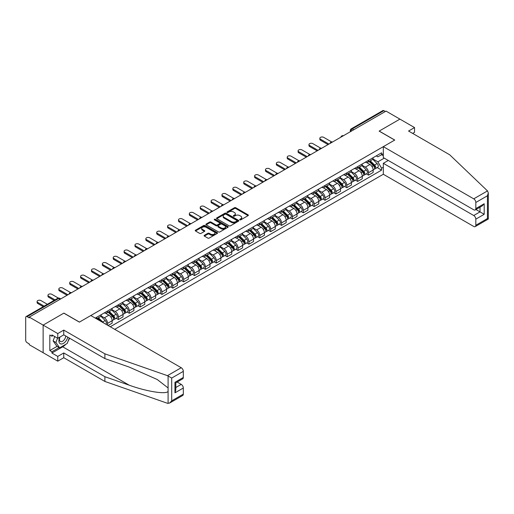 <?xml version="1.0" encoding="UTF-8"?>
<svg xmlns="http://www.w3.org/2000/svg" width="514" height="514" viewBox="0 0 514 514"><rect width="100%" height="100%" fill="white"/><g stroke="black" fill="none" stroke-linecap="round" stroke-linejoin="round"><path stroke-width="0.77" d="M239.871 219.831A0.675 0.392 0 0 0 240.828 219.831L248.101 215.629A0.97 0.559 0 0 0 248.384 215.237A0.97 0.559 0 0 0 248.101 214.846L235.785 207.733A0.97 0.559 0 0 0 234.416 207.733L227.143 211.929A0.675 0.392 0 0 0 228.107 212.481L229.045 211.941A3.097 1.786 0 0 1 233.427 211.941L234.448 212.533A3.097 1.786 0 0 1 235.354 213.798A3.097 1.786 0 0 1 234.448 215.058L233.51 215.604A0.675 0.392 0 0 0 234.468 216.156L235.406 215.61A3.097 1.786 0 0 1 239.787 215.61L240.815 216.208A3.097 1.786 0 0 1 241.721 217.467A3.097 1.786 0 0 1 240.815 218.733L239.871 219.279A0.675 0.392 0 0 0 239.871 219.831L239.871 219.279M204.379 235.309A0.97 0.559 0 0 0 204.097 235.701A0.97 0.559 0 0 0 204.379 236.099L207.829 238.091A0.97 0.559 0 0 0 209.198 238.091L217.274 233.427A0.97 0.559 0 0 0 217.557 233.035A0.97 0.559 0 0 0 217.274 232.643L204.957 225.53A0.97 0.559 0 0 0 203.589 225.53L195.513 230.188A0.97 0.559 0 0 0 195.23 230.587A0.97 0.559 0 0 0 195.513 230.979L199.689 233.388A0.97 0.559 0 0 0 201.058 233.388L204.514 231.396A0.97 0.559 0 0 0 204.797 230.998A0.97 0.559 0 0 0 204.514 230.606L202.445 229.411A2.589 1.497 0 0 1 201.687 228.351A2.589 1.497 0 0 1 203.281 226.97A2.589 1.497 0 0 1 206.108 227.297L214.216 231.981A2.589 1.497 0 0 1 214.974 233.035A2.589 1.497 0 0 1 213.374 234.416A2.589 1.497 0 0 1 210.554 234.088L209.198 233.311A0.97 0.559 0 0 0 207.829 233.311L204.379 235.309L204.379 236.099M29.253 317.099L386.04 111.108L399.911 119.12L379.139 131.115L394.681 140.091L79.445 322.085L63.903 313.11L43.131 325.105L29.253 317.099L29.253 317.903L27.094 316.656A1.972 1.137 -120 0 0 26.111 316.553A1.972 1.137 -120 0 0 25.7 317.459L25.7 340.242A1.972 1.137 -120 0 0 27.094 342.652L29.253 343.905L29.253 344.708L43.131 352.713L43.131 325.105L43.131 352.713L57.767 361.169L57.767 356.42L63.762 352.957L63.762 357.705L57.767 361.169M229.115 225.807A0.97 0.559 0 0 0 230.484 225.807L238.554 221.142A0.97 0.559 0 0 0 238.837 220.75A0.97 0.559 0 0 0 238.554 220.352L226.237 213.239A0.97 0.559 0 0 0 224.869 213.239L216.799 217.904A0.97 0.559 0 0 0 216.516 218.302A0.97 0.559 0 0 0 216.799 218.694L229.115 225.807M214.704 219.979A0.675 0.392 0 0 1 215.392 220.069L215.392 219.266L227.914 226.494A0.97 0.559 0 0 1 228.197 226.892A0.97 0.559 0 0 1 227.914 227.284L219.844 231.949A0.97 0.559 0 0 1 218.476 231.949L206.159 224.836L206.159 224.046A0.97 0.559 0 0 0 205.87 224.445A0.97 0.559 0 0 0 206.159 224.836M206.159 224.046L209.609 222.054A0.97 0.559 0 0 1 210.978 222.054L215.976 224.939A0.97 0.559 0 0 0 217.345 224.939L219.639 223.616A0.97 0.559 0 0 0 219.921 223.217A0.97 0.559 0 0 0 219.639 222.825L214.434 219.819A0.675 0.392 0 0 1 215.392 219.266M114.725 329.333L383.322 174.259L473.735 226.462A2.955 1.709 -120 0 0 475.212 226.603A2.955 1.709 -120 0 0 475.829 225.254L475.829 219.137A2.955 1.709 -120 0 0 473.735 215.514L480.012 211.89L484.194 214.306L475.829 219.137M353.76 129.746L352.296 128.898A1.972 1.137 60 0 0 351.313 128.802L382.891 110.568A1.972 1.137 60 0 1 383.874 110.664L352.296 128.898A1.972 1.137 120 0 0 350.901 131.314L350.901 131.398M385.339 111.512L383.874 110.664M368.538 160.329A4.536 2.621 60 0 1 367.6 162.366L372.2 159.713A4.536 2.621 -120 0 0 373.145 157.676M362.01 165.219L365.332 167.134A4.536 2.621 60 0 1 368.538 172.691L373.145 170.031A4.536 2.621 -120 0 0 369.932 164.48L366.643 162.578M373.145 170.031L373.145 172.486L368.538 175.145L366.334 173.873M367.6 162.366A4.536 2.621 60 0 1 365.37 162.161M368.538 172.691L368.538 175.145M357.667 166.613A4.536 2.621 60 0 1 356.729 168.65L361.329 165.99A4.536 2.621 -120 0 0 362.267 163.953M355.457 180.151L357.667 181.423L362.267 178.769L362.267 176.308A4.536 2.621 -120 0 0 359.061 170.757L355.765 168.855M356.729 168.65A4.536 2.621 60 0 1 354.493 168.444M351.139 171.496L354.461 173.411A4.536 2.621 60 0 1 357.667 178.968L357.667 181.423M346.789 172.89A4.536 2.621 60 0 1 345.851 174.927L350.452 172.267A4.536 2.621 -120 0 0 351.39 170.23M344.586 186.428L346.789 187.7L351.39 185.046L351.39 182.592A4.536 2.621 -120 0 0 348.184 177.034L344.894 175.133M345.851 174.927A4.536 2.621 60 0 1 343.622 174.721M340.262 177.773L343.583 179.694A4.536 2.621 60 0 1 346.789 185.246L346.789 187.7M335.918 179.168A4.536 2.621 60 0 1 334.974 181.204L339.581 178.551A4.536 2.621 -120 0 0 340.519 176.514M333.708 192.705L335.918 193.977L340.519 191.324L340.519 188.869A4.536 2.621 -120 0 0 337.312 183.312L334.016 181.41M334.974 181.204A4.536 2.621 60 0 1 332.744 180.999M329.384 184.051L332.712 185.972A4.536 2.621 60 0 1 335.918 191.523L335.918 193.977M325.041 185.445A4.536 2.621 60 0 1 324.103 187.481L328.703 184.828A4.536 2.621 -120 0 0 329.641 182.791M322.837 198.982L325.041 200.261L329.641 197.601L329.641 195.147A4.536 2.621 -120 0 0 326.435 189.595L323.139 187.694M324.103 187.481A4.536 2.621 60 0 1 321.867 187.276M318.513 190.328L321.835 192.249A4.536 2.621 60 0 1 325.041 197.8L325.041 200.261M314.163 191.728A4.536 2.621 60 0 1 313.225 193.759L317.825 191.105A4.536 2.621 -120 0 0 318.764 189.068M311.959 205.266L314.163 206.538L318.77 203.878L318.77 201.424A4.536 2.621 -120 0 0 315.557 195.873L312.268 193.971M313.225 193.759A4.536 2.621 60 0 1 310.996 193.56M307.635 196.611L310.957 198.526A4.536 2.621 60 0 1 314.163 204.084L314.163 206.538M303.292 198.006A4.536 2.621 60 0 1 302.354 200.042L306.954 197.382A4.536 2.621 -120 0 0 307.892 195.346M301.082 211.543L303.292 212.815L307.892 210.162L307.892 207.701A4.536 2.621 -120 0 0 304.686 202.15L301.39 200.248M302.354 200.042A4.536 2.621 60 0 1 300.118 199.837M296.764 202.889L300.086 204.803A4.536 2.621 60 0 1 303.292 210.361L303.292 212.815M292.415 204.283A4.536 2.621 60 0 1 291.477 206.32L296.077 203.66A4.536 2.621 -120 0 0 297.015 201.629M290.211 217.82L292.415 219.092L297.015 216.439L297.015 213.985A4.536 2.621 -120 0 0 293.809 208.427L290.519 206.525M291.477 206.32A4.536 2.621 60 0 1 289.247 206.114M285.887 209.166L289.209 211.087A4.536 2.621 60 0 1 292.415 216.638L292.415 219.092M281.543 210.56A4.536 2.621 60 0 1 280.599 212.597L285.206 209.943A4.536 2.621 -120 0 0 286.144 207.907M279.333 224.098L281.543 225.37L286.144 222.716L286.144 220.262A4.536 2.621 -120 0 0 282.938 214.704L279.642 212.809M280.599 212.597A4.536 2.621 60 0 1 278.37 212.391M275.009 215.443L278.337 217.364A4.536 2.621 60 0 1 281.543 222.915L281.543 225.37M270.666 216.837A4.536 2.621 60 0 1 269.728 218.874L274.328 216.221A4.536 2.621 -120 0 0 275.266 214.184M268.462 230.375L270.666 231.653L275.266 228.993L275.266 226.539A4.536 2.621 -120 0 0 272.06 220.988L268.764 219.086M269.728 218.874A4.536 2.621 60 0 1 267.492 218.668M264.138 221.72L267.46 223.641A4.536 2.621 60 0 1 270.666 229.199L270.666 231.653M259.788 223.121A4.536 2.621 60 0 1 258.85 225.158L263.451 222.498A4.536 2.621 -120 0 0 264.389 220.461M257.585 236.658L259.788 237.931L264.389 235.271L264.389 232.816A4.536 2.621 -120 0 0 261.183 227.265L257.893 225.363M258.85 225.158A4.536 2.621 60 0 1 256.621 224.952M253.261 228.004L256.582 229.919A4.536 2.621 60 0 1 259.788 235.476L259.788 237.931M248.917 229.398A4.536 2.621 60 0 1 247.979 231.435L252.58 228.775A4.536 2.621 -120 0 0 253.518 226.738M246.707 242.936L248.917 244.208L253.518 241.554L253.518 239.1A4.536 2.621 -120 0 0 250.312 233.542L247.016 231.641M247.979 231.435A4.536 2.621 60 0 1 245.743 231.229M242.383 234.281L245.711 236.202A4.536 2.621 60 0 1 248.917 241.753L248.917 244.208M238.04 235.675A4.536 2.621 60 0 1 237.102 237.712L241.702 235.059A4.536 2.621 -120 0 0 242.64 233.022M235.836 249.213L238.04 250.485L242.64 247.832L242.64 245.377A4.536 2.621 -120 0 0 239.434 239.82L236.144 237.918M237.102 237.712A4.536 2.621 60 0 1 234.872 237.507M231.512 240.558L234.834 242.479A4.536 2.621 60 0 1 238.04 248.031L238.04 250.485M227.169 241.953A4.536 2.621 60 0 1 226.224 243.989L230.825 241.336A4.536 2.621 -120 0 0 231.769 239.299M224.959 255.49L227.169 256.769L231.769 254.109L231.769 251.654A4.536 2.621 -120 0 0 228.563 246.103L225.267 244.201M226.224 243.989A4.536 2.621 60 0 1 223.995 243.784M220.634 246.836L223.956 248.757A4.536 2.621 60 0 1 227.169 254.308L227.169 256.769M216.291 248.236A4.536 2.621 60 0 1 215.353 250.267L219.953 247.613A4.536 2.621 -120 0 0 220.892 245.576M214.087 261.774L216.291 263.046L220.892 260.386L220.892 257.932A4.536 2.621 -120 0 0 217.685 252.38L214.389 250.479M215.353 250.267A4.536 2.621 60 0 1 213.117 250.067M209.763 253.119L213.085 255.034A4.536 2.621 60 0 1 216.291 260.592L216.291 263.046M205.414 254.514A4.536 2.621 60 0 1 204.476 256.55L209.076 253.89A4.536 2.621 -120 0 0 210.014 251.854M203.21 268.051L205.414 269.323L210.014 266.67L210.014 264.209A4.536 2.621 -120 0 0 206.808 258.658L203.518 256.756M204.476 256.55A4.536 2.621 60 0 1 202.246 256.345M198.886 259.397L202.208 261.311A4.536 2.621 60 0 1 205.414 266.869L205.414 269.323M194.543 260.791A4.536 2.621 60 0 1 193.605 262.827L198.205 260.168A4.536 2.621 -120 0 0 199.143 258.137M192.332 274.328L194.543 275.6L199.143 272.947L199.143 270.493A4.536 2.621 -120 0 0 195.937 264.935L192.641 263.033M193.605 262.827A4.536 2.621 60 0 1 191.369 262.622M188.008 265.674L191.337 267.595A4.536 2.621 60 0 1 194.543 273.146L194.543 275.6M183.665 267.068A4.536 2.621 60 0 1 182.727 269.105L187.327 266.451A4.536 2.621 -120 0 0 188.265 264.414M181.461 280.605L183.665 281.878L188.265 279.224L188.265 276.77A4.536 2.621 -120 0 0 185.059 271.212L181.77 269.31M182.727 269.105A4.536 2.621 60 0 1 180.498 268.899M177.137 271.951L180.459 273.872A4.536 2.621 60 0 1 183.665 279.423L183.665 281.878M172.794 273.345A4.536 2.621 60 0 1 171.849 275.382L176.45 272.728A4.536 2.621 -120 0 0 177.394 270.692M170.584 286.883L172.794 288.161L177.394 285.501L177.394 283.047A4.536 2.621 -120 0 0 174.188 277.496L170.892 275.594M171.849 275.382A4.536 2.621 60 0 1 169.62 275.176M166.26 278.228L169.581 280.149A4.536 2.621 60 0 1 172.794 285.707L172.794 288.161M161.916 279.629A4.536 2.621 60 0 1 160.978 281.659L165.579 279.006A4.536 2.621 -120 0 0 166.517 276.969M159.713 293.166L161.916 294.438L166.517 291.779L166.517 289.324A4.536 2.621 -120 0 0 163.311 283.773L160.015 281.871M160.978 281.659A4.536 2.621 60 0 1 158.742 281.46M155.389 284.512L158.71 286.426A4.536 2.621 60 0 1 161.916 291.984L161.916 294.438M151.039 285.906A4.536 2.621 60 0 1 150.101 287.943L154.701 285.283A4.536 2.621 -120 0 0 155.639 283.246M148.835 299.444L151.039 300.716L155.639 298.062L155.639 295.608A4.536 2.621 -120 0 0 152.433 290.05L149.144 288.148M150.101 287.943A4.536 2.621 60 0 1 147.871 287.737M144.511 290.789L147.833 292.704A4.536 2.621 60 0 1 151.039 298.261L151.039 300.716M140.168 292.183A4.536 2.621 60 0 1 139.23 294.22L143.83 291.56A4.536 2.621 -120 0 0 144.768 289.53M137.958 305.721L140.168 306.993L144.768 304.339L144.768 301.885A4.536 2.621 -120 0 0 141.562 296.327L138.266 294.426M139.23 294.22A4.536 2.621 60 0 1 136.994 294.014M133.634 297.066L136.962 298.987A4.536 2.621 60 0 1 140.168 304.539L140.168 306.993M129.29 298.461A4.536 2.621 60 0 1 128.352 300.497L132.953 297.844A4.536 2.621 -120 0 0 133.891 295.807M127.087 311.998L129.29 313.277L133.891 310.617L133.891 308.162A4.536 2.621 -120 0 0 130.684 302.605L127.395 300.709M128.352 300.497A4.536 2.621 60 0 1 126.116 300.292M122.762 303.344L126.084 305.265A4.536 2.621 60 0 1 129.29 310.816L129.29 313.277M118.419 304.738A4.536 2.621 60 0 1 117.475 306.774L122.075 304.121A4.536 2.621 -120 0 0 123.019 302.084M116.209 318.275L118.419 319.554L123.019 316.894L123.019 314.439A4.536 2.621 -120 0 0 119.813 308.888L116.517 306.986M117.475 306.774A4.536 2.621 60 0 1 115.245 306.569M111.885 309.627L115.207 311.542A4.536 2.621 60 0 1 118.419 317.099L118.419 319.554M107.542 311.021A4.536 2.621 60 0 1 106.604 313.058L111.204 310.398A4.536 2.621 -120 0 0 112.142 308.361M108.101 325.51L112.142 323.177L112.142 320.717A4.536 2.621 -120 0 0 108.936 315.166L105.64 313.264M106.604 313.058A4.536 2.621 60 0 1 104.368 312.853M101.014 315.904L104.336 317.819A4.536 2.621 60 0 1 107.542 323.377L107.542 325.189M96.568 318.847L100.326 316.675A4.536 2.621 -120 0 0 101.264 314.639M96.664 317.299A4.536 2.621 60 0 1 96.33 318.712M95.27 318.102L381.574 152.806L381.574 154.695L377.88 156.834L376.242 155.883M372.888 158.935L377.88 161.82L384.26 158.139M381.574 154.701L383.322 155.703M383.322 167.217L381.574 168.219L377.88 161.82M110.259 326.756L381.574 170.115L381.574 168.219M381.574 154.695L383.322 153.692M377.212 167.59L381.574 170.115M240.141 219.928L240.815 219.536A3.097 1.786 0 0 0 241.721 218.277L241.721 217.467M235.354 213.798L235.354 214.601A3.097 1.786 0 0 1 234.448 215.867L233.78 216.253M248.089 215.642L235.785 208.536A0.97 0.559 0 0 0 234.416 208.536L227.419 212.578M238.541 221.148L226.237 214.049A0.97 0.559 0 0 0 224.869 214.049L216.812 218.701L216.799 217.904M236.845 221.026A0.675 0.392 0 0 0 236.845 220.474L226.031 214.229A0.675 0.392 0 0 0 225.074 214.229L224.085 214.801A3.097 1.786 0 0 0 223.179 216.066A3.097 1.786 0 0 0 224.085 217.332L231.473 221.598A3.097 1.786 0 0 0 235.855 221.598L236.845 221.026L236.845 221.83A0.675 0.392 0 0 0 237.044 221.553L237.044 220.75M223.179 216.066L223.179 216.869A3.097 1.786 0 0 0 224.085 218.135L224.085 217.332M236.845 221.83L235.855 222.401A3.097 1.786 0 0 1 231.473 222.401L224.085 218.135M206.172 224.843L209.609 222.858L209.609 222.054M219.921 223.217L219.921 224.02A0.97 0.559 0 0 1 219.639 224.419L217.345 225.742A0.97 0.559 0 0 1 215.976 225.742L210.978 222.858A0.97 0.559 0 0 0 209.609 222.858M215.392 220.069L227.901 227.297M221.161 227.927A2.589 1.497 0 0 0 223.982 228.255A2.589 1.497 0 0 0 225.575 226.873A2.589 1.497 0 0 0 224.817 225.813L221.964 224.168A0.97 0.559 0 0 0 220.596 224.168L218.302 225.492A0.97 0.559 0 0 0 218.02 225.884A0.97 0.559 0 0 0 218.302 226.282L221.161 227.927L221.161 228.736A2.589 1.497 0 0 0 223.982 229.058A2.589 1.497 0 0 0 225.575 227.676L225.575 226.873M218.02 225.884L218.02 226.687A0.97 0.559 0 0 0 218.302 227.085L218.302 226.282M221.161 228.736L218.302 227.085M214.974 233.035L214.974 233.838A2.589 1.497 0 0 1 213.374 235.219A2.589 1.497 0 0 1 210.554 234.898L209.198 234.114A0.97 0.559 0 0 0 207.829 234.114L204.392 236.106M201.687 228.351L201.687 229.16A2.589 1.497 0 0 0 202.445 230.214L202.445 229.411M204.514 230.606L204.514 231.396L202.445 230.214M217.261 233.44L204.957 226.333A0.97 0.559 0 0 0 203.589 226.333L195.526 230.985L195.513 230.188M369.129 161.486L373.408 165.714A2.467 1.42 60 0 1 374.064 169.408L373.138 169.941M369.984 162.334L371.795 163.381M331.633 141.922L323.717 137.354A2.268 1.311 -0 0 0 321.244 137.065A2.268 1.311 -0 0 0 319.843 138.279A2.268 1.311 -0 0 0 320.511 139.204L328.947 144.074M369.598 161.216L374.295 165.842A1.182 0.681 60 0 1 374.603 167.615A1.182 0.681 60 0 1 374.494 167.66M370.311 160.805L374.597 165.033A2.467 1.42 60 0 1 375.246 168.727A2.467 1.42 60 0 1 374.5 168.804M372.708 159.244L377.103 163.58A2.467 1.42 60 0 1 377.758 167.275L375.246 168.727M328.041 144.595L320.511 140.251A2.268 1.311 180 0 1 319.843 139.326L319.843 138.279M358.252 167.77L362.537 171.991A2.467 1.42 60 0 1 363.186 175.692L362.267 176.218M359.106 168.611L360.924 169.659M320.762 148.199L312.84 143.631A2.268 1.311 -0 0 0 310.372 143.348A2.268 1.311 -0 0 0 308.972 144.556A2.268 1.311 -0 0 0 309.634 145.481L318.07 150.351M358.727 167.493L363.417 172.119A1.182 0.681 60 0 1 363.732 173.893A1.182 0.681 60 0 1 363.623 173.938M359.434 167.082L363.719 171.31A2.467 1.42 60 0 1 364.368 175.004A2.467 1.42 60 0 1 363.629 175.081M361.837 165.521L366.231 169.858A2.467 1.42 60 0 1 366.88 173.559L364.368 175.004M317.164 150.872L309.634 146.529A2.268 1.311 180 0 1 308.972 145.603L308.972 144.556M347.374 174.047L351.66 178.274A2.467 1.42 60 0 1 352.308 181.969L351.39 182.496M348.229 174.888L350.047 175.936M309.884 154.483L301.969 149.908A2.268 1.311 -0 0 0 299.495 149.625A2.268 1.311 -0 0 0 298.094 150.833A2.268 1.311 -0 0 0 298.762 151.758L307.192 156.629M347.849 173.771L352.54 178.397A1.182 0.681 60 0 1 352.855 180.17A1.182 0.681 60 0 1 352.745 180.215M348.563 173.359L352.848 177.587A2.467 1.42 60 0 1 353.497 181.281A2.467 1.42 60 0 1 352.752 181.365M350.959 171.804L355.354 176.141A2.467 1.42 60 0 1 356.003 179.836L353.497 181.281M306.286 157.155L298.762 152.806A2.268 1.311 180 0 1 298.094 151.881L298.094 150.833M487.497 190.906L488.3 192.853L487.433 195.77L475.829 202.471A2.955 1.709 -120 0 0 473.735 198.847L487.497 190.906L449.686 154.778L408.553 131.031L414.547 127.568L399.911 119.12L379.204 131.07L394.752 140.046L383.322 146.651L473.735 198.847M414.547 127.568L414.547 132.323L412.671 133.409M383.322 174.259L383.322 163.311L473.735 215.514M383.322 146.651L383.322 157.599L473.735 209.796A2.955 1.709 -120 0 0 475.212 209.943A2.955 1.709 -120 0 0 475.829 208.588L475.829 202.471M388.269 160.452L383.322 163.311M475.925 209.532L480.012 211.89L480.012 207.174M475.829 208.588L484.194 203.762L482.1 205.966L475.212 209.943M475.829 225.254L487.433 218.553L487.876 218.803M63.762 352.957L104.895 376.704L104.895 381.452L167.468 403.284L169.62 403.04L171.708 400.83L183.318 394.129A2.955 1.709 60 0 1 182.708 395.484L169.62 403.04M104.895 376.704L129.2 385.185C146.471 391.462 165.816 394.579 168.091 391.45L168.091 387.941L157.233 379.505L129.2 367.073L104.895 358.592L63.762 334.845L57.767 338.308L51.914 334.929L51.914 336.214L49.819 335.006L49.819 350.542L51.914 351.749L59.161 347.56M104.895 381.452L63.762 357.705M183.318 371.352L171.708 378.053L167.468 375.67L104.895 353.844L63.762 330.097L57.767 333.56L43.131 325.105L63.832 313.154L79.381 322.13L90.811 315.525L181.224 367.728A2.955 1.709 60 0 1 183.318 371.352L183.318 377.469A2.955 1.709 60 0 1 182.708 378.824L175.82 382.795L175.82 389.927L174.953 392.844L174.953 382.3C176.084 382.949 176.084 382.949 174.953 382.3L183.318 377.469M57.767 333.56L57.767 338.308M65.792 344.303A11.09 6.406 -60 0 1 62.714 346.802L51.914 353.041L57.767 356.42M51.914 353.041L51.914 351.749M63.762 330.097L63.762 334.845M104.895 353.844L104.895 358.592M175.82 387.511L181.224 384.388A2.955 1.709 60 0 1 183.318 388.012L183.318 394.129M181.224 384.388L177.144 382.031M69.57 338.199A11.09 6.406 -60 0 1 67.989 341.399M53.026 335.571L51.914 336.214M49.819 350.542L57.073 346.359M59.765 337.152A6.406 3.701 120 0 0 58.885 340.763A6.406 3.701 120 0 0 62.753 343.705A6.406 3.701 120 0 0 67.752 337.152M60.106 336.959A4.388 2.531 120 0 0 59.489 339.458A4.388 2.531 120 0 0 60.395 341.469A4.388 2.531 120 0 0 63.742 340.326A4.388 2.531 120 0 0 65.689 335.957M69.294 338.039L67.18 343.5L59.65 347.843L56.861 346.237L53.096 340.885L54.767 336.574M59.65 347.843L55.885 342.491L57.555 338.186M53.096 340.885L55.885 342.491M336.503 180.324L340.788 184.552A2.467 1.42 60 0 1 341.437 188.246L340.519 188.779M337.357 181.166L339.169 182.213M299.013 160.76L291.091 156.185A2.268 1.311 -0 0 0 288.617 155.903A2.268 1.311 -0 0 0 287.223 157.111A2.268 1.311 -0 0 0 287.885 158.036L296.321 162.906M336.978 180.048L341.669 184.68A1.182 0.681 60 0 1 341.977 186.453A1.182 0.681 60 0 1 341.874 186.492M337.685 179.643L341.971 183.864A2.467 1.42 60 0 1 342.62 187.559A2.467 1.42 60 0 1 341.874 187.642M340.082 178.082L344.483 182.419A2.467 1.42 60 0 1 345.132 186.113L342.62 187.559M295.415 163.433L287.885 159.083A2.268 1.311 180 0 1 287.223 158.158L287.223 157.111M325.625 186.601L329.911 190.829A2.467 1.42 60 0 1 330.56 194.523L329.641 195.057M326.48 187.443L328.298 188.497M288.136 167.037L280.214 162.469A2.268 1.311 -0 0 0 277.746 162.18A2.268 1.311 -0 0 0 276.346 163.394A2.268 1.311 -0 0 0 277.007 164.319L285.443 169.19M326.101 186.331L330.791 190.957A1.182 0.681 60 0 1 331.106 192.731A1.182 0.681 60 0 1 330.997 192.776M326.814 185.92L331.093 190.148A2.467 1.42 60 0 1 331.748 193.842A2.467 1.42 60 0 1 331.003 193.919M329.211 184.359L333.605 188.696A2.467 1.42 60 0 1 334.254 192.39L331.748 193.842M284.538 169.71L277.007 165.367A2.268 1.311 180 0 1 276.346 164.435L276.346 163.394M314.754 192.878L319.033 197.106A2.467 1.42 60 0 1 319.682 200.801L318.764 201.334M315.602 193.727L317.421 194.774M277.258 173.314L269.342 168.746A2.268 1.311 -0 0 0 266.869 168.463A2.268 1.311 -0 0 0 265.468 169.671A2.268 1.311 -0 0 0 266.136 170.597L274.572 175.467M315.223 192.609L319.92 197.235A1.182 0.681 60 0 1 320.228 199.008A1.182 0.681 60 0 1 320.119 199.053M315.937 192.197L320.222 196.425A2.467 1.42 60 0 1 320.871 200.119A2.467 1.42 60 0 1 320.126 200.197M318.333 190.636L322.728 194.973A2.467 1.42 60 0 1 323.383 198.667L320.871 200.119M273.666 175.987L266.136 171.644A2.268 1.311 180 0 1 265.468 170.719L265.468 169.671M303.877 199.162L308.162 203.383A2.467 1.42 60 0 1 308.811 207.084L307.892 207.611M304.731 200.004L306.55 201.051M266.387 179.598L258.465 175.023A2.268 1.311 -0 0 0 255.998 174.741A2.268 1.311 -0 0 0 254.597 175.949A2.268 1.311 -0 0 0 255.259 176.874L263.695 181.744M304.352 198.886L309.042 203.512A1.182 0.681 60 0 1 309.357 205.285A1.182 0.681 60 0 1 309.248 205.33M305.059 198.475L309.344 202.702A2.467 1.42 60 0 1 309.993 206.397A2.467 1.42 60 0 1 309.248 206.474M307.456 196.913L311.857 201.25A2.467 1.42 60 0 1 312.506 204.951L309.993 206.397M262.789 182.264L255.259 177.921A2.268 1.311 180 0 1 254.597 176.996L254.597 175.949M292.999 205.439L297.285 209.667A2.467 1.42 60 0 1 297.934 213.361L297.015 213.888M293.854 206.281L295.672 207.328M255.509 185.875L247.594 181.301A2.268 1.311 -0 0 0 245.12 181.018A2.268 1.311 -0 0 0 243.72 182.226A2.268 1.311 -0 0 0 244.388 183.151L252.817 188.021M293.475 205.163L298.165 209.796A1.182 0.681 60 0 1 298.48 211.569A1.182 0.681 60 0 1 298.371 211.607M294.188 204.752L298.473 208.98A2.467 1.42 60 0 1 299.122 212.674A2.467 1.42 60 0 1 298.377 212.757M296.584 203.197L300.979 207.534A2.467 1.42 60 0 1 301.628 211.228L299.122 212.674M251.911 188.548L244.388 184.198A2.268 1.311 180 0 1 243.72 183.273L243.72 182.226M282.128 211.717L286.407 215.944A2.467 1.42 60 0 1 287.063 219.639L286.144 220.172M282.983 212.558L284.795 213.606M244.638 192.152L236.716 187.578A2.268 1.311 -0 0 0 234.243 187.295A2.268 1.311 -0 0 0 232.848 188.503A2.268 1.311 -0 0 0 233.51 189.435L241.946 194.298M282.604 211.44L287.294 216.073A1.182 0.681 60 0 1 287.602 217.846A1.182 0.681 60 0 1 287.499 217.885M283.31 211.036L287.596 215.257A2.467 1.42 60 0 1 288.245 218.958A2.467 1.42 60 0 1 287.499 219.035M285.707 209.474L290.108 213.811A2.467 1.42 60 0 1 290.757 217.506L288.245 218.958M241.04 194.825L233.51 190.476A2.268 1.311 180 0 1 232.848 189.55L232.848 188.503M271.251 217.994L275.536 222.221A2.467 1.42 60 0 1 276.185 225.916L275.266 226.449M272.105 218.835L273.923 219.889M233.761 198.43L225.839 193.862A2.268 1.311 -0 0 0 223.372 193.572A2.268 1.311 -0 0 0 221.971 194.787A2.268 1.311 -0 0 0 222.633 195.712L231.069 200.582M271.726 217.724L276.416 222.35A1.182 0.681 60 0 1 276.731 224.123A1.182 0.681 60 0 1 276.622 224.168M272.439 217.313L276.718 221.54A2.467 1.42 60 0 1 277.374 225.235A2.467 1.42 60 0 1 276.628 225.312M274.836 215.751L279.231 220.088A2.467 1.42 60 0 1 279.879 223.783L277.374 225.235M230.163 201.102L222.633 196.759A2.268 1.311 180 0 1 221.971 195.834L221.971 194.787M260.373 224.277L264.659 228.499A2.467 1.42 60 0 1 265.308 232.193L264.389 232.726M261.228 225.119L263.046 226.166M222.883 204.707L214.968 200.139A2.268 1.311 -0 0 0 212.494 199.856A2.268 1.311 -0 0 0 211.093 201.064A2.268 1.311 -0 0 0 211.762 201.989L220.198 206.859M260.849 224.001L265.545 228.627A1.182 0.681 60 0 1 265.854 230.4A1.182 0.681 60 0 1 265.744 230.445M261.562 223.59L265.847 227.818A2.467 1.42 60 0 1 266.496 231.512A2.467 1.42 60 0 1 265.751 231.589M263.958 222.029L268.353 226.366A2.467 1.42 60 0 1 269.008 230.06L266.496 231.512M219.285 207.38L211.762 203.036A2.268 1.311 180 0 1 211.093 202.111L211.093 201.064M249.502 230.555L253.787 234.782A2.467 1.42 60 0 1 254.436 238.477L253.518 239.004M250.357 231.396L252.175 232.444M212.012 210.991L204.09 206.416A2.268 1.311 -0 0 0 201.623 206.133A2.268 1.311 -0 0 0 200.222 207.341A2.268 1.311 -0 0 0 200.884 208.266L209.32 213.137M249.977 230.278L254.668 234.904A1.182 0.681 60 0 1 254.983 236.678A1.182 0.681 60 0 1 254.873 236.723M250.684 229.867L254.97 234.095A2.467 1.42 60 0 1 255.619 237.789A2.467 1.42 60 0 1 254.873 237.873M253.081 228.312L257.482 232.649A2.467 1.42 60 0 1 258.131 236.344L255.619 237.789M208.414 213.663L200.884 209.314A2.268 1.311 180 0 1 200.222 208.388L200.222 207.341M238.624 236.832L242.91 241.06A2.467 1.42 60 0 1 243.559 244.754L242.64 245.287M239.479 237.674L241.297 238.721M201.135 217.268L193.219 212.693A2.268 1.311 -0 0 0 190.745 212.411A2.268 1.311 -0 0 0 189.345 213.618A2.268 1.311 -0 0 0 190.013 214.544L198.443 219.414M239.1 236.556L243.79 241.188A1.182 0.681 60 0 1 244.105 242.961A1.182 0.681 60 0 1 243.996 243M239.813 236.144L244.099 240.372A2.467 1.42 60 0 1 244.748 244.066A2.467 1.42 60 0 1 244.002 244.15M242.21 234.59L246.604 238.926A2.467 1.42 60 0 1 247.253 242.621L244.748 244.066M197.537 219.941L190.013 215.591A2.268 1.311 180 0 1 189.345 214.666L189.345 213.618M227.753 243.109L232.032 247.337A2.467 1.42 60 0 1 232.688 251.031L231.769 251.564M228.608 243.951L230.42 245.005M190.264 223.545L182.341 218.97A2.268 1.311 -0 0 0 179.868 218.688A2.268 1.311 -0 0 0 178.474 219.902A2.268 1.311 -0 0 0 179.135 220.827L187.571 225.697M228.229 242.833L232.919 247.465A1.182 0.681 60 0 1 233.227 249.239A1.182 0.681 60 0 1 233.125 249.284M228.936 242.428L233.221 246.649A2.467 1.42 60 0 1 233.87 250.35A2.467 1.42 60 0 1 233.125 250.427M231.332 240.867L235.733 245.204A2.467 1.42 60 0 1 236.382 248.898L233.87 250.35M186.666 226.218L179.135 221.868A2.268 1.311 180 0 1 178.474 220.943L178.474 219.902M216.876 249.386L221.161 253.614A2.467 1.42 60 0 1 221.81 257.308L220.892 257.842M217.73 250.234L219.549 251.282M179.386 229.822L171.464 225.254A2.268 1.311 -0 0 0 168.997 224.971A2.268 1.311 -0 0 0 167.596 226.179A2.268 1.311 -0 0 0 168.258 227.104L176.694 231.975M217.351 249.117L222.042 253.743A1.182 0.681 60 0 1 222.356 255.516A1.182 0.681 60 0 1 222.247 255.561M218.064 248.705L222.344 252.933A2.467 1.42 60 0 1 222.999 256.627A2.467 1.42 60 0 1 222.254 256.704M220.461 247.144L224.856 251.481A2.467 1.42 60 0 1 225.505 255.175L222.999 256.627M175.788 232.495L168.258 228.152A2.268 1.311 180 0 1 167.596 227.227L167.596 226.179M205.998 255.67L210.284 259.891A2.467 1.42 60 0 1 210.933 263.592L210.014 264.119M206.853 256.512L208.671 257.559M168.508 236.106L160.593 231.531A2.268 1.311 -0 0 0 158.119 231.249A2.268 1.311 -0 0 0 156.719 232.457A2.268 1.311 -0 0 0 157.387 233.382L165.823 238.252M206.474 255.394L211.17 260.02A1.182 0.681 60 0 1 211.479 261.793A1.182 0.681 60 0 1 211.37 261.838M207.187 254.983L211.472 259.21A2.467 1.42 60 0 1 212.121 262.905A2.467 1.42 60 0 1 211.376 262.982M209.583 253.421L213.978 257.758A2.467 1.42 60 0 1 214.634 261.459L212.121 262.905M164.91 238.772L157.387 234.429A2.268 1.311 180 0 1 156.719 233.504L156.719 232.457M195.127 261.947L199.413 266.175A2.467 1.42 60 0 1 200.062 269.869L199.143 270.396M195.982 262.789L197.794 263.836M157.637 242.383L149.715 237.809A2.268 1.311 -0 0 0 147.248 237.526A2.268 1.311 -0 0 0 145.847 238.734A2.268 1.311 -0 0 0 146.509 239.659L154.945 244.529M195.603 261.671L200.293 266.297A1.182 0.681 60 0 1 200.608 268.077A1.182 0.681 60 0 1 200.499 268.115M196.309 261.26L200.595 265.487A2.467 1.42 60 0 1 201.244 269.182A2.467 1.42 60 0 1 200.499 269.265M198.706 259.705L203.107 264.042A2.467 1.42 60 0 1 203.756 267.736L201.244 269.182M154.039 245.056L146.509 240.706A2.268 1.311 180 0 1 145.847 239.781L145.847 238.734M184.25 268.224L188.535 272.452A2.467 1.42 60 0 1 189.184 276.147L188.265 276.68M185.104 269.066L186.923 270.113M146.76 248.66L138.844 244.086A2.268 1.311 -0 0 0 136.371 243.803A2.268 1.311 -0 0 0 134.97 245.011A2.268 1.311 -0 0 0 135.632 245.936L144.068 250.806M184.725 267.948L189.415 272.581A1.182 0.681 60 0 1 189.73 274.354A1.182 0.681 60 0 1 189.621 274.392M185.438 267.543L189.717 271.765A2.467 1.42 60 0 1 190.373 275.459A2.467 1.42 60 0 1 189.627 275.543M187.835 265.982L192.23 270.319A2.467 1.42 60 0 1 192.878 274.013L190.373 275.459M143.162 251.333L135.632 246.983A2.268 1.311 180 0 1 134.97 246.058L134.97 245.011M173.379 274.502L177.658 278.729A2.467 1.42 60 0 1 178.313 282.424L177.394 282.957M174.233 275.343L176.045 276.397M135.889 254.938L127.967 250.369A2.268 1.311 -0 0 0 125.493 250.08A2.268 1.311 -0 0 0 124.099 251.295A2.268 1.311 -0 0 0 124.761 252.22L133.197 257.09M173.854 274.232L178.544 278.858A1.182 0.681 60 0 1 178.853 280.631A1.182 0.681 60 0 1 178.75 280.676M174.561 273.821L178.846 278.048A2.467 1.42 60 0 1 179.495 281.743A2.467 1.42 60 0 1 178.75 281.82M176.957 272.259L181.352 276.596A2.467 1.42 60 0 1 182.007 280.291L179.495 281.743M132.291 257.61L124.761 253.267A2.268 1.311 180 0 1 124.099 252.335L124.099 251.295M162.501 280.779L166.787 285.007A2.467 1.42 60 0 1 167.435 288.701L166.517 289.234M163.356 281.627L165.174 282.674M125.011 261.215L117.089 256.647A2.268 1.311 -0 0 0 114.622 256.364A2.268 1.311 -0 0 0 113.221 257.572A2.268 1.311 -0 0 0 113.883 258.497L122.319 263.367M162.977 280.509L167.667 285.135A1.182 0.681 60 0 1 167.982 286.908A1.182 0.681 60 0 1 167.872 286.953M163.683 280.098L167.969 284.326A2.467 1.42 60 0 1 168.618 288.02A2.467 1.42 60 0 1 167.879 288.097M166.086 278.537L170.481 282.873A2.467 1.42 60 0 1 171.13 286.568L168.618 288.02M121.413 263.888L113.883 259.544A2.268 1.311 180 0 1 113.221 258.619L113.221 257.572M151.624 287.063L155.909 291.29A2.467 1.42 60 0 1 156.558 294.985L155.639 295.511M152.478 287.904L154.296 288.952M114.134 267.498L106.218 262.924A2.268 1.311 -0 0 0 103.744 262.641A2.268 1.311 -0 0 0 102.344 263.849A2.268 1.311 -0 0 0 103.012 264.774L111.442 269.644M152.099 286.786L156.796 291.412A1.182 0.681 60 0 1 157.104 293.186A1.182 0.681 60 0 1 156.995 293.231M152.812 286.375L157.098 290.603A2.467 1.42 60 0 1 157.747 294.297A2.467 1.42 60 0 1 157.001 294.374M155.209 284.814L159.603 289.151A2.467 1.42 60 0 1 160.252 292.851L157.747 294.297M110.536 270.171L103.012 265.822A2.268 1.311 180 0 1 102.344 264.896L102.344 263.849M140.752 293.34L145.038 297.567A2.467 1.42 60 0 1 145.687 301.262L144.768 301.789M141.607 294.181L143.419 295.229M103.263 273.776L95.341 269.201A2.268 1.311 -0 0 0 92.873 268.918A2.268 1.311 -0 0 0 91.473 270.126A2.268 1.311 -0 0 0 92.135 271.051L100.571 275.922M141.228 293.064L145.918 297.696A1.182 0.681 60 0 1 146.233 299.469A1.182 0.681 60 0 1 146.124 299.508M141.935 292.652L146.22 296.88A2.467 1.42 60 0 1 146.869 300.574A2.467 1.42 60 0 1 146.124 300.658M144.331 291.097L148.732 295.434A2.467 1.42 60 0 1 149.381 299.129L146.869 300.574M99.665 276.448L92.135 272.099A2.268 1.311 180 0 1 91.473 271.174L91.473 270.126M129.875 299.617L134.16 303.845A2.467 1.42 60 0 1 134.809 307.539L133.891 308.072M130.729 300.459L132.548 301.506M92.385 280.053L84.469 275.478A2.268 1.311 -0 0 0 81.996 275.196A2.268 1.311 -0 0 0 80.595 276.403A2.268 1.311 -0 0 0 81.257 277.335L89.693 282.205M130.35 299.341L135.041 303.973A1.182 0.681 60 0 1 135.355 305.746A1.182 0.681 60 0 1 135.246 305.785M131.064 298.936L135.343 303.157A2.467 1.42 60 0 1 135.998 306.858A2.467 1.42 60 0 1 135.253 306.935M133.46 297.375L137.855 301.712A2.467 1.42 60 0 1 138.504 305.406L135.998 306.858M88.787 282.726L81.257 278.376A2.268 1.311 180 0 1 80.595 277.451L80.595 276.403M119.004 305.894L123.283 310.122A2.467 1.42 60 0 1 123.938 313.816L123.013 314.35M119.858 306.742L121.67 307.79M81.514 286.33L73.592 281.762A2.268 1.311 -0 0 0 71.118 281.473A2.268 1.311 -0 0 0 69.724 282.687A2.268 1.311 -0 0 0 70.386 283.612L78.822 288.482M119.479 305.624L124.17 310.25A1.182 0.681 60 0 1 124.478 312.024A1.182 0.681 60 0 1 124.375 312.069M120.186 305.213L124.472 309.441A2.467 1.42 60 0 1 125.12 313.135A2.467 1.42 60 0 1 124.375 313.212M122.583 303.652L126.977 307.989A2.467 1.42 60 0 1 127.633 311.683L125.12 313.135M77.916 289.003L70.386 284.66A2.268 1.311 180 0 1 69.724 283.734L69.724 282.687M108.126 312.178L112.412 316.399A2.467 1.42 60 0 1 113.061 320.093L112.142 320.627M108.981 313.02L110.799 314.067M70.636 292.607L62.714 288.039A2.268 1.311 -0 0 0 60.247 287.756A2.268 1.311 -0 0 0 58.847 288.964A2.268 1.311 -0 0 0 59.508 289.89L67.944 294.76M108.602 311.902L113.292 316.528A1.182 0.681 60 0 1 113.607 318.301A1.182 0.681 60 0 1 113.498 318.346M109.309 311.49L113.594 315.718A2.467 1.42 60 0 1 114.243 319.412A2.467 1.42 60 0 1 113.504 319.49M111.711 309.929L116.106 314.266A2.467 1.42 60 0 1 116.755 317.96L114.243 319.412M67.038 295.28L59.508 290.937A2.268 1.311 180 0 1 58.847 290.012L58.847 288.964M97.249 318.455L99.189 320.363M98.103 319.297L99.922 320.344M58.365 298.081L51.843 294.316A2.268 1.311 -0 0 0 49.37 294.034A2.268 1.311 -0 0 0 47.969 295.242A2.268 1.311 -0 0 0 48.637 296.167L55.03 299.861M101.001 321.411L97.724 318.179M98.437 317.768L102.723 321.995A2.467 1.42 60 0 1 103.308 322.741M100.834 316.213L105.229 320.55A2.467 1.42 60 0 1 105.89 324.238M54.124 300.382L48.637 297.214A2.268 1.311 180 0 1 47.969 296.289L47.969 295.242M47.359 304.288L40.966 300.594A2.268 1.311 -0 0 0 38.499 300.311A2.268 1.311 -0 0 0 37.098 301.519A2.268 1.311 -0 0 0 37.76 302.444L44.153 306.138M43.247 306.659L37.76 303.491A2.268 1.311 180 0 1 37.098 302.566L37.098 301.519M350.972 131.353L350.901 131.314A1.972 1.137 0 0 1 350.323 130.511L350.323 131.725M107.542 323.377L112.142 320.717M118.419 317.099L123.019 314.439M129.29 310.816L133.891 308.162M140.168 304.539L144.768 301.885M151.039 298.261L155.639 295.608M161.916 291.984L166.517 289.324M172.794 285.707L177.394 283.047M183.665 279.423L188.265 276.77M194.543 273.146L199.143 270.493M205.414 266.869L210.014 264.209M216.291 260.592L220.892 257.932M227.169 254.308L231.769 251.654M238.04 248.031L242.64 245.377M248.917 241.753L253.518 239.1M259.788 235.476L264.389 232.816M270.666 229.199L275.266 226.539M281.543 222.915L286.144 220.262M292.415 216.638L297.015 213.985M303.292 210.361L307.892 207.701M314.163 204.084L318.77 201.424M325.041 197.8L329.641 195.147M335.918 191.523L340.519 188.869M346.789 185.246L351.39 182.592M357.667 178.968L362.267 176.308M104.336 317.819L108.936 315.166M115.207 311.542L119.813 308.888M126.084 305.265L130.684 302.605M136.962 298.987L141.562 296.327M147.833 292.704L152.433 290.05M158.71 286.426L163.311 283.773M169.581 280.149L174.188 277.496M180.459 273.872L185.059 271.212M191.337 267.595L195.937 264.935M202.208 261.311L206.808 258.658M213.085 255.034L217.685 252.38M223.956 248.757L228.563 246.103M234.834 242.479L239.434 239.82M245.711 236.202L250.312 233.542M256.582 229.919L261.183 227.265M267.46 223.641L272.06 220.988M278.337 217.364L282.938 214.704M289.209 211.087L293.809 208.427M300.086 204.803L304.686 202.15M310.957 198.526L315.557 195.873M321.835 192.249L326.435 189.595M332.712 185.972L337.312 183.312M343.583 179.694L348.184 177.034M354.461 173.411L359.061 170.757M365.332 167.134L369.932 164.48M343.256 135.812A1.972 1.137 120 0 0 342.382 136.313M332.378 142.089A1.972 1.137 120 0 0 331.504 142.59M321.501 148.366A1.972 1.137 120 0 0 320.633 148.874M310.629 154.65A1.972 1.137 120 0 0 309.756 155.151M299.752 160.927A1.972 1.137 120 0 0 298.885 161.428M288.881 167.204A1.972 1.137 120 0 0 288.007 167.705M278.003 173.481A1.972 1.137 120 0 0 277.13 173.989M267.126 179.765A1.972 1.137 120 0 0 266.258 180.266M256.255 186.042A1.972 1.137 120 0 0 255.381 186.543M245.377 192.32A1.972 1.137 120 0 0 244.51 192.821M234.5 198.597A1.972 1.137 120 0 0 233.632 199.098M223.629 204.874A1.972 1.137 120 0 0 222.755 205.382M212.751 211.158A1.972 1.137 120 0 0 211.884 211.659M201.88 217.435A1.972 1.137 120 0 0 201.006 217.936M191.002 223.712A1.972 1.137 120 0 0 190.135 224.213M180.125 229.989A1.972 1.137 120 0 0 179.257 230.497M169.254 236.267A1.972 1.137 120 0 0 168.38 236.774M158.376 242.55A1.972 1.137 120 0 0 157.509 243.051M147.505 248.827A1.972 1.137 120 0 0 146.631 249.329M136.628 255.105A1.972 1.137 120 0 0 135.76 255.606M125.75 261.382A1.972 1.137 120 0 0 124.883 261.889M114.879 267.666A1.972 1.137 120 0 0 114.005 268.167M104.001 273.943A1.972 1.137 120 0 0 103.134 274.444M93.13 280.22A1.972 1.137 120 0 0 92.257 280.721M82.253 286.497A1.972 1.137 120 0 0 81.385 286.998M71.375 292.774A1.972 1.137 120 0 0 70.508 293.282M60.138 299.27L58.673 298.422L27.094 316.656M60.716 298.936L59.663 298.326A1.972 1.137 120 0 0 58.673 298.422A1.972 1.137 60 0 0 57.69 298.326L26.111 316.553M240.815 219.536L240.815 218.733M233.51 216.156L233.51 215.604M234.448 215.867L234.448 215.058M227.143 212.481L227.143 211.929M234.416 208.536L234.416 207.733M235.785 208.536L235.785 207.733M248.101 215.629L248.101 214.846M224.869 214.049L224.869 213.239M226.237 214.049L226.237 213.239M238.554 221.142L238.554 220.352M231.473 222.401L231.473 221.598M235.855 222.401L235.855 221.598M210.978 222.858L210.978 222.054M215.976 225.742L215.976 224.939M217.345 225.742L217.345 224.939M219.639 224.419L219.639 223.616M227.914 227.284L227.914 226.494M207.829 234.114L207.829 233.311M209.198 234.114L209.198 233.311M210.554 234.898L210.554 234.088M203.589 226.333L203.589 225.53M204.957 226.333L204.957 225.53M217.274 233.427L217.274 232.643M373.408 165.714L371.995 166.53M374.847 167.076L374.404 167.333M377.103 163.58L374.597 165.033M320.511 140.251L320.511 139.204M362.537 171.991L361.117 172.813M363.976 173.353L363.533 173.61M366.231 169.858L363.719 171.31M309.634 146.529L309.634 145.481M351.66 178.274L350.246 179.09M353.099 179.63L352.655 179.887M355.354 176.141L352.848 177.587M298.762 152.806L298.762 151.758M487.433 218.553L487.433 195.77M484.194 203.762L484.194 214.306M168.091 403.432L168.091 391.45M168.091 387.941L168.091 375.959M171.708 378.053L171.708 400.83M183.318 388.012L174.953 392.844M167.468 375.67L181.224 367.728M62.714 346.802L129.2 385.185M340.788 184.552L339.368 185.368M342.228 185.907L341.778 186.164M344.483 182.419L341.971 183.864M287.885 159.083L287.885 158.036M329.911 190.829L328.497 191.645M331.35 192.191L330.907 192.448M333.605 188.696L331.093 190.148M277.007 165.367L277.007 164.319M319.033 197.106L317.62 197.922M320.473 198.468L320.029 198.725M322.728 194.973L320.222 196.425M266.136 171.644L266.136 170.597M308.162 203.383L306.742 204.206M309.601 204.745L309.158 205.002M311.857 201.25L309.344 202.702M255.259 177.921L255.259 176.874M297.285 209.667L295.871 210.483M298.724 211.023L298.281 211.28M300.979 207.534L298.473 208.98M244.388 184.198L244.388 183.151M286.407 215.944L284.994 216.76M287.853 217.306L287.403 217.557M290.108 213.811L287.596 215.257M233.51 190.476L233.51 189.435M275.536 222.221L274.123 223.037M276.975 223.584L276.532 223.841M279.231 220.088L276.718 221.54M222.633 196.759L222.633 195.712M264.659 228.499L263.245 229.321M266.098 229.861L265.654 230.118M268.353 226.366L265.847 227.818M211.762 203.036L211.762 201.989M253.787 234.782L252.368 235.598M255.227 236.138L254.783 236.395M257.482 232.649L254.97 234.095M200.884 209.314L200.884 208.266M242.91 241.06L241.496 241.876M244.349 242.415L243.906 242.672M246.604 238.926L244.099 240.372M190.013 215.591L190.013 214.544M232.032 247.337L230.619 248.153M233.478 248.699L233.028 248.949M235.733 245.204L233.221 246.649M179.135 221.868L179.135 220.827M221.161 253.614L219.748 254.43M222.601 254.976L222.157 255.233M224.856 251.481L222.344 252.933M168.258 228.152L168.258 227.104M210.284 259.891L208.87 260.714M211.723 261.253L211.28 261.51M213.978 257.758L211.472 259.21M157.387 234.429L157.387 233.382M199.413 266.175L197.993 266.991M200.852 267.531L200.409 267.788M203.107 264.042L200.595 265.487M146.509 240.706L146.509 239.659M188.535 272.452L187.122 273.268M189.974 273.808L189.531 274.065M192.23 270.319L189.717 271.765M135.632 246.983L135.632 245.936M177.658 278.729L176.244 279.545M179.097 280.091L178.654 280.348M181.352 276.596L178.846 278.048M124.761 253.267L124.761 252.22M166.787 285.007L165.373 285.823M168.226 286.369L167.782 286.626M170.481 282.873L167.969 284.326M113.883 259.544L113.883 258.497M155.909 291.29L154.496 292.106M157.348 292.646L156.905 292.903M159.603 289.151L157.098 290.603M103.012 265.822L103.012 264.774M145.038 297.567L143.618 298.383M146.477 298.923L146.034 299.18M148.732 295.434L146.22 296.88M92.135 272.099L92.135 271.051M134.16 303.845L132.747 304.661M135.6 305.207L135.156 305.457M137.855 301.712L135.343 303.157M81.257 278.376L81.257 277.335M123.283 310.122L121.869 310.938M124.722 311.484L124.279 311.741M126.977 307.989L124.472 309.441M70.386 284.66L70.386 283.612M112.412 316.399L110.992 317.222M113.851 317.761L113.408 318.018M116.106 314.266L113.594 315.718M59.508 290.937L59.508 289.89M105.229 320.55L102.723 321.995M48.637 297.214L48.637 296.167M37.76 303.491L37.76 302.444M343.423 135.715A1.972 1.972 0 0 0 340.891 137.174M332.545 141.992A1.972 1.972 0 0 0 330.014 143.457M321.668 148.27A1.972 1.972 0 0 0 319.143 149.735M310.797 154.553A1.972 1.972 0 0 0 308.265 156.012M299.919 160.831A1.972 1.972 0 0 0 297.388 162.289M289.048 167.108A1.972 1.972 0 0 0 286.516 168.566M278.17 173.385A1.972 1.972 0 0 0 275.639 174.85M267.293 179.669A1.972 1.972 0 0 0 264.768 181.127M256.422 185.946A1.972 1.972 0 0 0 253.89 187.404M245.544 192.223A1.972 1.972 0 0 0 243.013 193.682M234.673 198.5A1.972 1.972 0 0 0 232.142 199.959M223.796 204.778A1.972 1.972 0 0 0 221.264 206.242M212.918 211.061A1.972 1.972 0 0 0 210.393 212.52M202.047 217.338A1.972 1.972 0 0 0 199.516 218.797M191.169 223.616A1.972 1.972 0 0 0 188.638 225.074M180.298 229.893A1.972 1.972 0 0 0 177.767 231.358M169.421 236.17A1.972 1.972 0 0 0 166.889 237.635M158.543 242.454A1.972 1.972 0 0 0 156.018 243.912M147.672 248.731A1.972 1.972 0 0 0 145.141 250.189M136.795 255.008A1.972 1.972 0 0 0 134.263 256.467M125.917 261.285A1.972 1.972 0 0 0 123.392 262.75M115.046 267.569A1.972 1.972 0 0 0 112.515 269.028M104.169 273.846A1.972 1.972 0 0 0 101.643 275.305M93.297 280.124A1.972 1.972 0 0 0 90.766 281.582M82.42 286.401A1.972 1.972 0 0 0 79.888 287.866M71.542 292.678A1.972 1.972 0 0 0 69.017 294.143M59.663 298.326A1.972 1.972 0 0 0 57.69 298.326M351.313 128.802A1.972 1.972 0 0 0 350.323 130.511M488.3 192.853L488.3 219.054L475.212 226.603"/></g></svg>
